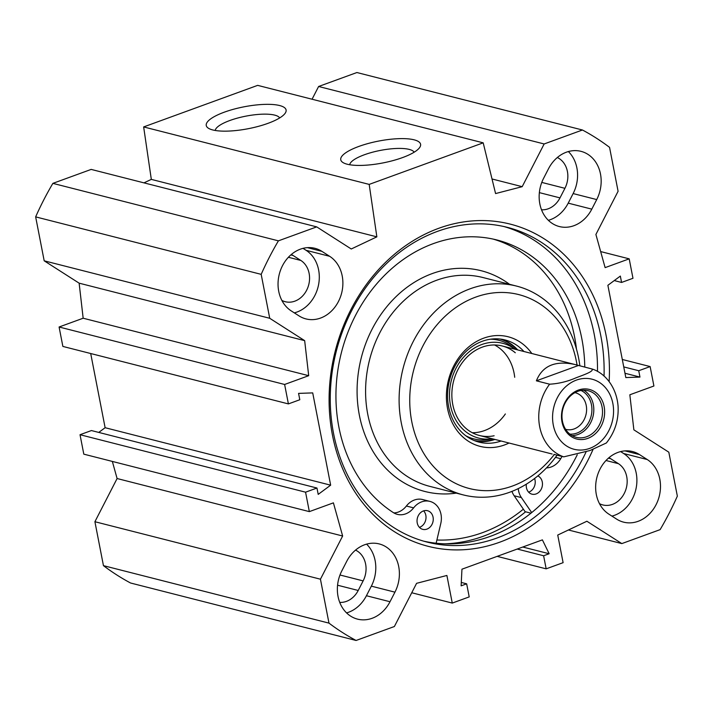 <?xml version="1.0" encoding="UTF-8"?>
<svg xmlns="http://www.w3.org/2000/svg" width="713" height="713" viewBox="0 0 713 713"><rect width="100%" height="100%" fill="white"/><g stroke="black" fill="none" stroke-linecap="round" stroke-linejoin="round"><path stroke-width="1.07" d="M341.812 570.89L346.732 561.318A33.867 28.172 -75.7 0 1 379.2 543.921A33.867 28.172 -75.7 0 1 394.94 592.164L390.011 601.736A33.867 28.172 -75.7 0 1 357.552 619.134A33.867 28.172 -75.7 0 1 341.812 570.89M346.58 612.904A33.867 28.172 104.3 0 0 366.429 595.729L371.348 586.148A33.867 28.172 104.3 0 0 366.58 544.135M611.914 516.105A33.867 28.172 104.3 0 0 636.219 487.737A33.867 28.172 104.3 0 0 623.67 453.53L620.631 451.587M639.508 454.582L647.252 459.537A33.867 28.172 -75.7 0 1 657.876 500.624A33.867 28.172 -75.7 0 1 623.581 522.148A33.867 28.172 -75.7 0 1 616.629 519.117L608.884 514.162A33.867 28.172 -75.7 0 1 598.26 473.084A33.867 28.172 -75.7 0 1 632.556 451.561A33.867 28.172 -75.7 0 1 639.508 454.582L625.007 450.883M299.023 315.886L291.278 310.93A33.867 28.172 -75.7 0 1 280.655 269.853A33.867 28.172 -75.7 0 1 314.959 248.32A33.867 28.172 -75.7 0 1 321.902 251.35L329.656 256.306A33.867 28.172 -75.7 0 1 340.27 297.392A33.867 28.172 -75.7 0 1 305.975 318.916A33.867 28.172 -75.7 0 1 299.023 315.886M294.309 312.873A33.867 28.172 104.3 0 0 318.613 284.505A33.867 28.172 104.3 0 0 306.064 250.299L303.034 248.356M548.368 220.326A33.867 28.172 104.3 0 0 568.216 203.143L573.136 193.571A33.867 28.172 104.3 0 0 568.368 151.557M596.719 199.578L591.799 209.15A33.867 28.172 -75.7 0 1 559.34 226.547A33.867 28.172 -75.7 0 1 543.6 178.312L548.52 168.731A33.867 28.172 -75.7 0 1 580.988 151.343A33.867 28.172 -75.7 0 1 596.719 199.578L573.136 193.571M288.4 403.906L62.869 346.429L59.09 327L83.163 318.221L79.134 283.168L44.188 260.815L269.728 318.283L304.665 340.645L308.693 375.689L284.621 384.467L288.4 403.906L299.799 399.743L298.569 393.389L312.713 392.899L330.654 485.179L318.203 494.385L316.964 488.031L305.565 492.184L309.344 511.622L333.408 502.852L342.641 536.007L320.44 579.197L94.909 521.72L117.101 478.53L112.342 461.427M269.728 318.283L261.181 274.353A280.931 233.721 -75.7 0 1 278.409 240.842L316.706 226.877L351.259 248.989L376.856 236.85L369.182 184.4L483.2 142.841L495.58 193.571L522.192 186.672L544.153 143.964L582.441 129.998A280.931 233.721 -75.7 0 1 609.553 147.35L618.091 191.28L595.899 234.47L605.123 267.625L629.196 258.846L632.975 278.284L621.576 282.446L620.337 276.083L607.877 285.289L625.818 377.569L639.971 377.079L638.732 370.724L650.131 366.571L653.91 386L629.837 394.779L633.866 429.832L668.812 452.185L677.35 496.123A280.931 233.721 -75.7 0 1 660.122 529.634L621.825 543.591L586.888 521.239L557.735 535.053L563.11 562.664L546.167 568.84L543.618 555.766L549.162 553.743L542.397 539.875L461.953 569.197L461.124 585.845L466.659 583.822L469.207 596.897L452.265 603.082L446.891 575.462L416.588 583.323L394.387 626.513L356.09 640.47A280.931 233.721 -75.7 0 1 328.978 623.126L320.44 579.197M609.134 381.598A166.254 138.313 104.3 0 0 465.206 221.69A166.254 138.313 104.3 0 0 330.172 419.966A166.254 138.313 104.3 0 0 499.777 542.183A166.254 138.313 104.3 0 0 593.047 449.404M309.344 511.622L83.804 454.154L80.025 434.716L91.424 430.554L316.964 488.031M98.742 432.426L105.123 427.711L90.703 353.523M316.706 226.877L91.175 169.409L52.878 183.366A280.931 233.721 104.3 0 0 35.65 216.877L44.188 260.815M483.2 142.841L257.66 85.364L143.652 126.932L151.316 179.382L143.973 182.867M582.441 129.998L356.91 72.53L318.613 86.487L312.062 99.232M94.909 521.72L103.447 565.65A280.931 233.721 104.3 0 0 130.559 583.002L356.09 640.47M349.7 164.739A32.967 9.037 169 0 1 380.359 150.416A32.967 9.037 169 0 1 414.146 152.217M347.204 164.222A40.659 11.141 -11 0 0 387.489 161.967A40.659 11.141 -11 0 0 419.538 147.698A40.659 11.141 -11 0 0 378.541 141.085A40.659 11.141 -11 0 0 343.015 162.573A40.659 11.141 -11 0 0 347.204 164.222M369.182 184.4L143.652 126.932M212.715 129.944A40.659 11.141 -11 0 0 252.999 127.698A40.659 11.141 -11 0 0 285.04 113.429A40.659 11.141 -11 0 0 244.051 106.807A40.659 11.141 -11 0 0 208.526 128.304A40.659 11.141 -11 0 0 212.715 129.944M215.21 130.47A32.967 9.037 169 0 1 245.86 116.148A32.967 9.037 169 0 1 279.656 117.939M599.473 503.654A22.317 18.574 104.3 0 0 602.841 504.947A22.317 18.574 104.3 0 0 625.444 490.758A22.317 18.574 104.3 0 0 618.447 463.682L610.702 458.726A22.317 18.574 104.3 0 0 608.902 457.737M339.736 602.387A22.317 18.574 104.3 0 0 358.211 590.471L363.131 580.89A22.317 18.574 104.3 0 0 355.546 550.106M281.876 300.423A22.317 18.574 104.3 0 0 285.236 301.715A22.317 18.574 104.3 0 0 307.847 287.526A22.317 18.574 104.3 0 0 300.841 260.45L293.096 255.495A22.317 18.574 104.3 0 0 291.305 254.505M541.524 209.8A22.317 18.574 104.3 0 0 559.999 197.884L564.919 188.312A22.317 18.574 104.3 0 0 557.334 157.52M444.841 543.832A164.329 136.709 104.3 0 0 483.28 536.256A164.329 136.709 104.3 0 0 525.597 511.809M586.068 451.935A162.404 135.113 -75.7 0 1 496.997 538.021A162.404 135.113 -75.7 0 1 427.096 542.085A162.404 135.113 -75.7 0 1 336.269 351.349A162.404 135.113 -75.7 0 1 507.3 227.34A162.404 135.113 -75.7 0 1 604.045 376.099M423.798 541.185A162.404 135.113 104.3 0 0 490.375 536.336A162.404 135.113 104.3 0 0 577.254 454.805M597.485 371.455A162.404 135.113 104.3 0 0 503.975 226.547M330.654 485.179L105.123 427.711M305.565 492.184L80.025 434.716M342.641 536.007L117.101 478.53M304.665 340.645L79.134 283.168M308.693 375.689L83.163 318.221M284.621 384.467L59.09 327M261.181 274.353L35.65 216.877M639.971 377.079L624.98 373.264M638.732 370.724L623.741 366.91M650.131 366.571L622.297 359.477M629.196 258.846L600.658 251.573M621.576 282.446L614.258 280.574M544.153 143.964L318.613 86.487M522.192 186.672L492.023 178.981M376.856 236.85L151.316 179.382M278.409 240.842L52.878 183.366M328.978 623.126L103.447 565.65M452.265 603.082L411.74 592.753M466.659 583.822L461.293 582.45M549.162 553.743L522.781 547.023M543.618 555.766L517.237 549.046M546.167 568.84L497.166 556.363M621.825 543.591L568.43 529.991M569.874 434.11A22.771 18.948 104.3 0 0 576.906 433.094A22.771 18.948 104.3 0 0 591.799 412.159A22.771 18.948 104.3 0 0 580.997 390.466M577.824 391.321A24.055 20.009 -75.7 0 1 588.18 390.715A24.055 20.009 -75.7 0 1 601.629 418.968A24.055 20.009 -75.7 0 1 576.3 437.336A24.055 20.009 -75.7 0 1 561.978 415.198A24.055 20.009 -75.7 0 1 577.824 391.321M574.936 392.64A18.921 15.739 -75.7 0 1 575.329 392.738A18.921 15.739 -75.7 0 1 586.594 410.144A18.921 15.739 -75.7 0 1 574.125 428.932A18.921 15.739 -75.7 0 1 565.979 429.404A18.921 15.739 -75.7 0 1 565.596 429.306M591.638 368.879C595.168 371.134 582.771 375.19 575.863 377.872C567.361 381.58 558.618 383.692 549.616 384.191L536.381 380.822C542.459 365.707 555.32 360.27 574.954 364.512L591.852 368.942M536.381 380.822L578.395 365.502M553.948 454.359L563.742 456.855L589.99 450.527L606.371 442.978C614.873 432.301 618.777 420.055 618.082 406.258C616.415 385.564 603.555 372.346 591.861 368.942M578.377 390.073A25.588 21.292 104.3 0 0 567.174 432.96A25.588 21.292 104.3 0 0 603.653 419.663A25.588 21.292 104.3 0 0 578.377 390.073M436.9 540.008A160.478 133.509 104.3 0 0 523.378 509.18L514.144 495.749A19.242 16.007 -75.7 0 1 511.97 491.382M576.469 349.067A147.582 122.788 104.3 0 0 493.173 239.096M393.852 512.923A19.242 16.007 104.3 0 0 406.374 506.025A19.242 16.007 -75.7 0 1 422.657 499.546L429.903 501.391A19.242 16.007 -75.7 0 1 440.768 523.574L436.142 543.226M579.865 365.876A107.752 89.651 104.3 0 0 516.568 286.091A107.752 89.651 104.3 0 0 470.188 288.783A107.752 89.651 104.3 0 0 399.173 395.777A107.752 89.651 104.3 0 0 463.352 494.929A107.752 89.651 104.3 0 0 557.111 455.161M554.331 454.457A100.061 83.243 -75.7 0 1 420.358 447.167A100.061 83.243 -75.7 0 1 475.731 297.107A100.061 83.243 -75.7 0 1 577.067 365.092M475.936 441.195A52.726 43.858 104.3 0 0 494.92 439.431M517.727 349.931A52.726 43.858 104.3 0 0 501.907 339.29M501.132 441.008A52.726 43.858 -75.7 0 1 479.011 442.122A52.726 43.858 -75.7 0 1 447.604 393.612A52.726 43.858 -75.7 0 1 482.353 341.26A52.726 43.858 -75.7 0 1 505.045 339.949A52.726 43.858 -75.7 0 1 523.939 351.509M531.845 353.523A56.568 47.067 104.3 0 0 483.717 338.158A56.568 47.067 104.3 0 0 448.112 411.16A56.568 47.067 104.3 0 0 509.037 443.023M472.247 432.711A46.185 38.422 104.3 0 0 505.357 413.959M514.706 377.284A46.185 38.422 104.3 0 0 494.608 344.976M515.285 352.757A46.185 38.422 104.3 0 0 482.309 347.124A46.185 38.422 104.3 0 0 452.3 401.633A46.185 38.422 104.3 0 0 494.127 435.768M515.071 349.254A48.894 40.677 104.3 0 0 481.738 344.539A48.894 40.677 104.3 0 0 449.823 401.125A48.894 40.677 104.3 0 0 492.264 438.753M528.636 492.175A9.617 8.003 104.3 0 0 535.098 480.437A9.617 8.003 104.3 0 0 534.581 478.503M419.431 527.362A9.617 8.003 104.3 0 0 425.884 515.624A9.617 8.003 104.3 0 0 423.629 510.865M546.497 467.88A19.242 16.007 104.3 0 0 560.712 458.7A147.582 122.788 104.3 0 0 562.031 456.418M584.785 367.133A147.582 122.788 104.3 0 0 496.809 239.951A147.582 122.788 104.3 0 0 347.418 333.577A147.582 122.788 104.3 0 0 393.353 512.611A19.242 16.007 104.3 0 0 397.337 514.358A19.242 16.007 104.3 0 0 413.62 507.87A19.242 16.007 -75.7 0 1 429.903 501.391M531.693 512.585L521.39 497.594A19.242 16.007 -75.7 0 1 518.235 488.619M537.834 475.91A9.617 8.003 -75.7 0 1 542.335 482.282A9.617 8.003 -75.7 0 1 531.987 494.171A9.617 8.003 -75.7 0 1 526.354 484.154M433.121 517.469A9.617 8.003 -75.7 0 1 422.773 529.358A9.617 8.003 -75.7 0 1 417.39 518.057A9.617 8.003 -75.7 0 1 427.524 510.713A9.617 8.003 -75.7 0 1 433.121 517.469M523.378 509.18L525.098 511.676L530.971 513.173M366.429 595.729L390.011 601.736M394.94 592.164L371.348 586.148M623.67 453.53L647.252 459.537M329.656 256.306L306.064 250.299M307.401 247.652L321.902 251.35M591.799 209.15L568.216 203.143M610.702 458.726L608.43 458.147M363.131 580.89L339.985 574.999M358.211 590.471L337.57 585.213M300.841 260.45L288.391 257.277M293.096 255.495L290.824 254.915M564.919 188.312L541.773 182.412M618.447 463.682L605.997 460.509M559.999 197.884L539.358 192.626M572.102 435.625A24.055 20.009 104.3 0 0 577.949 434.511A24.055 20.009 104.3 0 0 593.581 413.326A24.055 20.009 104.3 0 0 583.68 390.207M563.742 456.855A46.185 38.422 -75.7 0 1 549.616 384.191M589.704 448.388A36.176 30.098 -75.7 0 1 553.965 406.562A36.176 30.098 -75.7 0 1 605.533 387.765A36.176 30.098 -75.7 0 1 589.704 448.388M516.568 286.091L483.049 277.553A107.752 89.651 104.3 0 0 436.668 280.245A107.752 89.651 104.3 0 0 365.653 387.239A107.752 89.651 104.3 0 0 429.832 486.382L463.352 494.929M509.519 284.3A113.911 94.767 104.3 0 0 432.221 273.587A113.911 94.767 104.3 0 0 357.846 405.144A113.911 94.767 104.3 0 0 456.302 493.129M465.749 435.723A50.873 42.325 104.3 0 0 490.134 439.244L492.389 438.78M515.196 349.281L513.44 347.801A50.873 42.325 104.3 0 0 490.339 339.228M474.118 440.509A52.379 43.582 104.3 0 0 494.35 439.279M517.157 349.78A52.379 43.582 104.3 0 0 499.973 339.031M555.489 457.363L560.712 458.7M514.144 495.749L521.39 497.594M406.374 506.025L413.62 507.87M574.954 364.512L502.193 345.965M552.147 454.012L479.386 435.474"/></g></svg>
